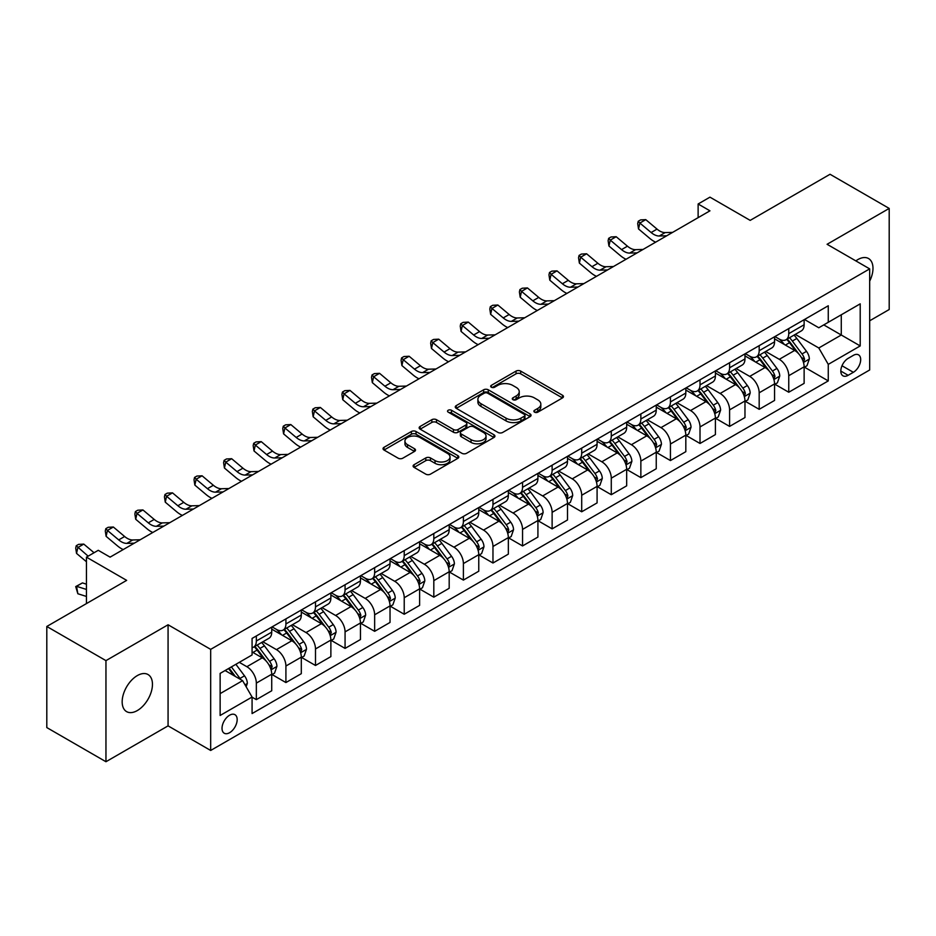 <?xml version="1.0" encoding="UTF-8"?>
<svg xmlns="http://www.w3.org/2000/svg" width="936" height="936" viewBox="0 0 936 936"><rect width="100%" height="100%" fill="white"/><g stroke="black" fill="none" stroke-linecap="round" stroke-linejoin="round"><path stroke-width="1.4" d="M534.561 412.168A2.305 1.322 0 0 0 537.814 412.168L562.489 397.917A3.288 1.895 0 0 0 563.449 396.571A3.288 1.895 0 0 0 562.489 395.238L520.685 371.101A3.288 1.895 0 0 0 516.04 371.101L491.353 385.339A2.305 1.322 0 0 0 490.686 386.287A2.305 1.322 0 0 0 491.353 387.223A2.305 1.322 0 0 0 494.606 387.223L497.8 385.375A10.507 6.072 0 0 1 512.671 385.375L516.157 387.387A10.507 6.072 0 0 1 519.234 391.681A10.507 6.072 0 0 1 516.157 395.975L512.963 397.812A2.305 1.322 0 0 0 512.284 398.748A2.305 1.322 0 0 0 512.963 399.695A2.305 1.322 0 0 0 516.216 399.695L519.398 397.847A10.507 6.072 0 0 1 534.269 397.847L537.755 399.859A10.507 6.072 0 0 1 540.832 404.153A10.507 6.072 0 0 1 537.755 408.447L534.561 410.284A2.305 1.322 0 0 0 533.883 411.22A2.305 1.322 0 0 0 534.561 412.168L534.561 410.284M137.311 710.564A21.423 12.367 120 0 0 151.304 691.692A21.423 12.367 120 0 0 148.017 674.528A21.423 12.367 120 0 0 137.311 675.593A21.423 12.367 120 0 0 123.318 694.465A21.423 12.367 120 0 0 126.606 711.629A21.423 12.367 120 0 0 137.311 710.564M869.673 281.163A21.423 12.367 120 0 0 868.549 258.535A21.423 12.367 120 0 0 857.844 259.588A21.423 12.367 120 0 0 855.855 260.898M229.601 732.701A10.705 6.178 120 0 0 236.597 723.259A10.705 6.178 120 0 0 234.948 714.683A10.705 6.178 120 0 0 229.601 715.209A10.705 6.178 120 0 0 222.604 724.639A10.705 6.178 120 0 0 224.242 733.227A10.705 6.178 120 0 0 229.601 732.701M414.075 464.701A3.288 1.895 0 0 0 413.104 466.034A3.288 1.895 0 0 0 414.075 467.38L425.798 474.154A3.288 1.895 0 0 0 430.443 474.154L457.856 458.324A3.288 1.895 0 0 0 458.815 456.99A3.288 1.895 0 0 0 457.856 455.645L416.04 431.508A3.288 1.895 0 0 0 411.395 431.508L383.994 447.326A3.288 1.895 0 0 0 383.035 448.672A3.288 1.895 0 0 0 383.994 450.017L398.163 458.195A3.288 1.895 0 0 0 402.808 458.195L414.531 451.421A3.288 1.895 0 0 0 415.502 450.076A3.288 1.895 0 0 0 414.531 448.742L407.511 444.682A8.787 5.078 0 0 1 404.937 441.09A8.787 5.078 0 0 1 410.354 436.41A8.787 5.078 0 0 1 419.936 437.51L447.455 453.398A8.787 5.078 0 0 1 450.029 456.99A8.787 5.078 0 0 1 444.612 461.67A8.787 5.078 0 0 1 435.029 460.57L430.443 457.926A3.288 1.895 0 0 0 425.798 457.926L414.075 464.701L414.075 467.38M869.673 320.791L889.2 309.524L889.2 208.424L830.045 174.271L750.181 220.381L709.956 197.157L698.127 203.989L709.956 210.822L110.097 557.142L98.268 550.309L86.44 557.142L86.44 603.591M105.955 660.629L105.955 761.728L168.071 725.868L168.071 624.768L105.955 660.629L46.8 626.476L126.664 580.367L86.44 557.142M168.071 624.768L210.67 649.362L869.673 268.878L869.673 369.977L210.67 750.461L210.67 649.362M889.2 208.424L827.085 244.284L869.673 268.878M498.034 432.444A3.288 1.895 0 0 0 502.679 432.444L530.092 416.625A3.288 1.895 0 0 0 531.051 415.28A3.288 1.895 0 0 0 530.092 413.934L488.276 389.797A3.288 1.895 0 0 0 483.631 389.797L456.23 405.627A3.288 1.895 0 0 0 455.27 406.961A3.288 1.895 0 0 0 456.23 408.307L498.034 432.444M449.128 412.659A2.305 1.322 0 0 1 451.468 412.987L451.468 410.249L493.974 434.795A3.288 1.895 0 0 1 494.933 436.129A3.288 1.895 0 0 1 493.974 437.475L466.561 453.293A3.288 1.895 0 0 1 461.916 453.293L420.112 429.156L420.112 426.477A3.288 1.895 0 0 0 419.152 427.822A3.288 1.895 0 0 0 420.112 429.156M420.112 426.477L431.835 419.702A3.288 1.895 0 0 1 436.48 419.702L453.445 429.495A3.288 1.895 0 0 0 458.09 429.495L465.871 425.002A3.288 1.895 0 0 0 466.83 423.657A3.288 1.895 0 0 0 465.871 422.323L448.215 412.132A2.305 1.322 0 0 1 447.537 411.185A2.305 1.322 0 0 1 448.964 409.968A2.305 1.322 0 0 1 451.468 410.249M105.955 761.728L46.8 727.576L46.8 626.476M853.351 355.364L848.145 358.371A10.378 5.99 120 0 0 841.37 367.509A10.378 5.99 120 0 0 842.962 375.816A10.378 5.99 120 0 0 848.145 375.301L853.351 372.306A10.378 5.99 120 0 0 860.125 363.156A10.378 5.99 120 0 0 858.534 354.849A10.378 5.99 120 0 0 853.351 355.364M804.492 319.492L818.801 327.764L828.266 322.3L828.266 305.768L252.076 638.434L252.076 654.954L220.135 673.405L220.135 715.478L252.076 697.039L252.076 713.571L828.266 380.905L828.266 364.373L818.801 347.981L795.272 334.398M828.266 322.3L860.207 303.849L860.207 345.934L828.266 364.373M168.071 725.868L210.67 750.461M698.127 203.989L698.127 217.655M823.774 324.897L841.277 335.006L841.277 314.788L860.207 303.849M818.801 347.981L841.277 335.006L860.207 345.934M220.135 693.623L242.611 680.647L225.096 670.539M252.076 697.18L256.335 699.637L256.335 683.105A13.385 7.734 -120 0 0 246.87 666.713L239.3 662.337M256.335 699.637L271.721 690.756L271.721 674.224A13.385 7.734 -120 0 0 262.255 657.832L252.076 651.959M272.072 674.563L285.913 682.555L285.913 666.022A13.385 7.734 -120 0 0 276.448 649.631L262.864 641.78M285.913 682.555L301.298 673.674L301.298 657.142A13.385 7.734 -120 0 0 291.833 640.75L271.721 629.144M301.649 657.493L315.49 665.484L315.49 648.952A13.385 7.734 -120 0 0 306.025 632.56L292.441 624.71M315.49 665.484L330.876 656.604L330.876 640.072A13.385 7.734 -120 0 0 321.411 623.68L301.298 612.062M331.227 640.411L345.068 648.402L345.068 631.87A13.385 7.734 -120 0 0 335.603 615.478L322.019 607.628M345.068 648.402L360.454 639.522L360.454 622.99A13.385 7.734 -120 0 0 350.988 606.598L330.876 594.98M360.805 623.329L374.646 631.32L374.646 614.8A13.385 7.734 -120 0 0 365.18 598.396L351.597 590.558M374.646 631.32L390.031 622.44L390.031 605.92A13.385 7.734 -120 0 0 380.566 589.516L360.454 577.91M390.382 606.259L404.223 614.25L404.223 597.718A13.385 7.734 -120 0 0 394.758 581.326L381.174 573.475M404.223 614.25L419.609 605.37L419.609 588.838A13.385 7.734 -120 0 0 410.143 572.446L390.031 560.828M419.96 589.177L433.813 597.168L433.813 580.636A13.385 7.734 -120 0 0 424.347 564.244L410.752 556.405M433.813 597.168L449.186 588.288L449.186 571.756A13.385 7.734 -120 0 0 439.721 555.364L419.609 543.757M449.537 572.107L463.39 580.098L463.39 563.566A13.385 7.734 -120 0 0 453.925 547.174L440.329 539.323M463.39 580.098L478.764 571.217L478.764 554.685A13.385 7.734 -120 0 0 469.299 538.294L449.186 526.675M479.127 555.025L492.968 563.016L492.968 546.484A13.385 7.734 -120 0 0 483.502 530.092L469.907 522.241M492.968 563.016L508.342 554.135L508.342 537.603A13.385 7.734 -120 0 0 498.876 521.212L478.764 509.605M508.704 537.943L522.545 545.945L522.545 529.413A13.385 7.734 -120 0 0 513.08 513.01L499.485 505.171M522.545 545.945L537.919 537.065L537.919 520.533A13.385 7.734 -120 0 0 528.454 504.13L508.342 492.523M538.282 520.872L552.123 528.863L552.123 512.331A13.385 7.734 -120 0 0 542.658 495.94L529.062 488.089M552.123 528.863L567.497 519.983L567.497 503.451A13.385 7.734 -120 0 0 558.043 487.059L537.919 475.441M567.86 503.79L581.701 511.781L581.701 495.261A13.385 7.734 -120 0 0 572.235 478.858L558.64 471.019M581.701 511.781L597.086 502.901L597.086 486.381A13.385 7.734 -120 0 0 587.621 469.977L567.497 458.371M597.437 486.72L611.278 494.711L611.278 478.179A13.385 7.734 -120 0 0 601.813 461.787L588.229 453.937M611.278 494.711L626.664 485.831L626.664 469.299A13.385 7.734 -120 0 0 617.198 452.907L597.086 441.289M627.015 469.638L640.856 477.629L640.856 461.097A13.385 7.734 -120 0 0 631.39 444.705L617.807 436.866M640.856 477.629L656.241 468.749L656.241 452.217A13.385 7.734 -120 0 0 646.776 435.825L626.664 424.219M656.592 452.568L670.433 460.559L670.433 444.027A13.385 7.734 -120 0 0 660.968 427.635L647.384 419.784M670.433 460.559L685.819 451.678L685.819 435.146A13.385 7.734 -120 0 0 676.354 418.755L656.241 407.137M686.17 435.486L700.011 443.477L700.011 426.945A13.385 7.734 -120 0 0 690.546 410.553L676.962 402.702M700.011 443.477L715.397 434.596L715.397 418.064A13.385 7.734 -120 0 0 705.931 401.673L685.819 390.055M715.747 418.404L729.589 426.406L729.589 409.874A13.385 7.734 -120 0 0 720.123 393.471L706.54 385.632M729.589 426.406L744.974 417.526L744.974 400.994A13.385 7.734 -120 0 0 735.509 384.591L715.397 372.984M745.325 401.333L759.178 409.325L759.178 392.792A13.385 7.734 -120 0 0 749.713 376.401L736.117 368.55M759.178 409.325L774.552 400.444L774.552 383.912A13.385 7.734 -120 0 0 765.086 367.52L744.974 355.902M774.903 384.251L788.755 392.242L788.755 375.71A13.385 7.734 -120 0 0 779.29 359.319L765.695 351.48M788.755 392.242L804.129 383.362L804.129 366.83A13.385 7.734 -120 0 0 794.664 350.438L774.552 338.832M774.903 336.574L779.29 339.101A13.385 7.734 -120 0 0 785.983 339.768A13.385 7.734 -120 0 0 788.755 333.637L788.755 328.583M745.325 353.656L749.713 356.183A13.385 7.734 -120 0 0 756.405 356.838A13.385 7.734 -120 0 0 759.178 350.719L759.178 345.665M715.747 370.726L720.123 373.253A13.385 7.734 -120 0 0 726.816 373.92A13.385 7.734 -120 0 0 729.589 367.79L729.589 362.735M686.17 387.808L690.546 390.335A13.385 7.734 -120 0 0 697.238 390.991A13.385 7.734 -120 0 0 700.011 384.871L700.011 379.817M656.592 404.878L660.968 407.406A13.385 7.734 -120 0 0 667.66 408.073A13.385 7.734 -120 0 0 670.433 401.942L670.433 396.887M627.015 421.96L631.39 424.488A13.385 7.734 -120 0 0 638.083 425.155A13.385 7.734 -120 0 0 640.856 419.024L640.856 413.969M597.437 439.042L601.813 441.57A13.385 7.734 -120 0 0 608.505 442.225A13.385 7.734 -120 0 0 611.278 436.094L611.278 431.04M567.86 456.113L572.235 458.64A13.385 7.734 -120 0 0 578.928 459.307A13.385 7.734 -120 0 0 581.701 453.176L581.701 448.122M538.282 473.195L542.658 475.722A13.385 7.734 -120 0 0 549.35 476.377A13.385 7.734 -120 0 0 552.123 470.258L552.123 465.204M508.704 490.265L513.08 492.792A13.385 7.734 -120 0 0 519.772 493.459A13.385 7.734 -120 0 0 522.545 487.328L522.545 482.274M479.127 507.347L483.502 509.874A13.385 7.734 -120 0 0 490.195 510.541A13.385 7.734 -120 0 0 492.968 504.41L492.968 499.356M449.537 524.417L453.925 526.945A13.385 7.734 -120 0 0 460.617 527.611A13.385 7.734 -120 0 0 463.39 521.481L463.39 516.426M419.96 541.499L424.347 544.027A13.385 7.734 -120 0 0 431.04 544.693A13.385 7.734 -120 0 0 433.813 538.563L433.813 533.508M390.382 558.581L394.758 561.109A13.385 7.734 -120 0 0 401.45 561.764A13.385 7.734 -120 0 0 404.223 555.645L404.223 550.579M360.805 575.652L365.18 578.179A13.385 7.734 -120 0 0 371.873 578.846A13.385 7.734 -120 0 0 374.646 572.715L374.646 567.661M331.227 592.734L335.603 595.261A13.385 7.734 -120 0 0 342.295 595.916A13.385 7.734 -120 0 0 345.068 589.797L345.068 584.743M301.649 609.804L306.025 612.331A13.385 7.734 -120 0 0 312.718 612.998A13.385 7.734 -120 0 0 315.49 606.867L315.49 601.813M272.072 626.886L276.448 629.413A13.385 7.734 -120 0 0 283.14 630.08A13.385 7.734 -120 0 0 285.913 623.949L285.913 618.895M804.492 367.181L828.266 380.905M785.983 339.768L801.356 330.888A13.385 7.734 -120 0 0 804.129 324.757L804.129 319.702M756.405 356.838L771.779 347.958A13.385 7.734 -120 0 0 774.552 341.839L774.552 336.784M726.816 373.92L742.201 365.04A13.385 7.734 -120 0 0 744.974 358.909L744.974 353.855M697.238 390.991L712.624 382.122A13.385 7.734 -120 0 0 715.397 375.991L715.397 370.937M667.66 408.073L683.046 399.192A13.385 7.734 -120 0 0 685.819 393.061L685.819 388.007M638.083 425.155L653.468 416.274A13.385 7.734 -120 0 0 656.241 410.143L656.241 405.089M608.505 442.225L623.891 433.345A13.385 7.734 -120 0 0 626.664 427.214L626.664 422.159M578.928 459.307L594.313 450.427A13.385 7.734 -120 0 0 597.086 444.296L597.086 439.241M549.35 476.377L564.736 467.497A13.385 7.734 -120 0 0 567.497 461.378L567.497 456.323M519.772 493.459L535.146 484.579A13.385 7.734 -120 0 0 537.919 478.448L537.919 473.394M490.195 510.541L505.569 501.661A13.385 7.734 -120 0 0 508.342 495.53L508.342 490.476M460.617 527.611L475.991 518.731A13.385 7.734 -120 0 0 478.764 512.6L478.764 507.546M431.04 544.693L446.413 535.813A13.385 7.734 -120 0 0 449.186 529.682L449.186 524.628M401.45 561.764L416.836 552.884A13.385 7.734 -120 0 0 419.609 546.764L419.609 541.698M371.873 578.846L387.258 569.965A13.385 7.734 -120 0 0 390.031 563.835L390.031 558.78M342.295 595.916L357.681 587.036A13.385 7.734 -120 0 0 360.454 580.917L360.454 575.862M312.718 612.998L328.103 604.118A13.385 7.734 -120 0 0 330.876 597.987L330.876 592.933M283.14 630.08L298.525 621.2A13.385 7.734 -120 0 0 301.298 615.069L301.298 610.015M252.076 647.689A13.385 7.734 -120 0 0 253.562 647.15L268.948 638.27A13.385 7.734 -120 0 0 271.721 632.139L271.721 627.085M253.562 647.15A13.385 7.734 -120 0 0 256.335 641.02L256.335 635.965M242.611 680.647L252.076 697.039M535.474 412.483L537.755 411.173A10.507 6.072 0 0 0 540.832 406.879L540.832 404.153M519.234 391.681L519.234 394.407A10.507 6.072 0 0 1 516.157 398.701L513.876 400.011M562.442 397.94L520.685 373.827A3.288 1.895 0 0 0 516.04 373.827L492.277 387.539M530.092 413.934L530.092 416.625L488.276 392.535A3.288 1.895 0 0 0 483.631 392.535L456.277 408.33M524.277 416.216A2.305 1.322 0 0 0 524.956 415.28A2.305 1.322 0 0 0 524.277 414.344L487.586 393.155A2.305 1.322 0 0 0 484.333 393.155L480.964 395.097A10.507 6.072 0 0 0 477.886 399.391A10.507 6.072 0 0 0 480.964 403.685L506.048 418.158A10.507 6.072 0 0 0 520.919 418.158L524.277 416.216L524.277 418.954A2.305 1.322 0 0 0 524.956 418.018L524.956 415.28M477.886 399.391L477.886 402.117A10.507 6.072 0 0 0 480.964 406.411L480.964 403.685M524.277 418.954L520.919 420.896A10.507 6.072 0 0 1 506.048 420.896L480.964 406.411M420.159 429.179L431.835 422.44L431.835 419.702M466.83 423.657L466.83 426.395A3.288 1.895 0 0 1 465.871 427.74L458.09 432.233A3.288 1.895 0 0 1 453.445 432.233L436.48 422.44A3.288 1.895 0 0 0 431.835 422.44M451.468 412.987L493.927 437.498M471.03 439.651A8.787 5.078 0 0 0 480.613 440.751A8.787 5.078 0 0 0 486.03 436.071A8.787 5.078 0 0 0 483.456 432.479L473.768 426.875A3.288 1.895 0 0 0 469.123 426.875L461.343 431.367A3.288 1.895 0 0 0 460.372 432.713A3.288 1.895 0 0 0 461.343 434.058L471.03 439.651L471.03 442.389A8.787 5.078 0 0 0 480.613 443.488A8.787 5.078 0 0 0 486.03 438.797L486.03 436.071M460.372 432.713L460.372 435.451A3.288 1.895 0 0 0 461.343 436.784L461.343 434.058M471.03 442.389L461.343 436.784M450.029 456.99L450.029 459.716A8.787 5.078 0 0 1 444.612 464.408A8.787 5.078 0 0 1 435.029 463.308L430.443 460.652A3.288 1.895 0 0 0 425.798 460.652L414.11 467.403M404.937 441.09L404.937 443.828A8.787 5.078 0 0 0 407.511 447.42L407.511 444.682M414.496 451.445L407.511 447.42M457.809 458.347L416.04 434.234A3.288 1.895 0 0 0 411.395 434.234L384.041 450.04M804.129 367.38L806.972 365.742L809.336 358.909A8.869 5.125 -120 0 0 806.504 351.363L796.84 338.458A25.6 14.777 -120 0 0 794.044 335.111M784.427 344.53A25.6 14.777 -120 0 0 779.185 339.043M803.322 361.951L804.55 359.295A8.869 5.125 -120 0 0 802.012 353.96L792.347 341.043A25.6 14.777 -120 0 0 789.551 337.709M787.164 339.078A21.247 12.273 60 0 1 790.651 343.044L798.841 353.972M786.708 339.347A25.6 14.777 60 0 1 789.504 342.693L795.928 351.269M666.701 235.79L659.248 236.001A16.731 9.664 60 0 1 651.128 232.526L639.85 223.049L638.527 228.946L649.806 238.423A25.096 14.496 -120 0 0 655.633 242.178M672.621 232.374L665.157 232.584A16.731 9.664 60 0 1 657.037 229.109L645.758 219.632L639.85 223.049L638.223 221.27L640.598 219.901L645.758 219.632M638.527 228.946L637.697 223.634L638.223 221.27M774.552 384.462L777.395 382.824L779.758 375.991A8.869 5.125 -120 0 0 776.927 368.433L767.263 355.528A25.6 14.777 -120 0 0 764.466 352.182M754.849 361.612A25.6 14.777 -120 0 0 749.607 356.125M773.744 379.033L774.973 376.366A8.869 5.125 -120 0 0 772.434 371.03L762.758 358.125A25.6 14.777 -120 0 0 759.973 354.779M757.587 356.16A21.247 12.273 60 0 1 761.073 360.126L769.263 371.042M757.13 356.417A25.6 14.777 60 0 1 759.927 359.763L766.35 368.351M744.974 401.532L747.817 399.894L750.181 393.061A8.869 5.125 -120 0 0 747.349 385.515L737.685 372.61A25.6 14.777 -120 0 0 734.889 369.264M725.271 378.682A25.6 14.777 -120 0 0 720.03 373.195M744.167 396.103L745.395 393.448A8.869 5.125 -120 0 0 742.856 388.112L733.18 375.207A25.6 14.777 -120 0 0 730.396 371.861M728.009 373.23A21.247 12.273 60 0 1 731.496 377.196L739.674 388.124M727.553 373.499A25.6 14.777 60 0 1 730.349 376.845L736.772 385.421M715.397 418.614L718.24 416.976L720.603 410.143A8.869 5.125 -120 0 0 717.772 402.597L708.107 389.68A25.6 14.777 -120 0 0 705.311 386.334M695.694 395.764A25.6 14.777 -120 0 0 690.452 390.277M714.589 413.185L715.818 410.518A8.869 5.125 -120 0 0 713.279 405.183L703.603 392.278A25.6 14.777 -120 0 0 700.818 388.931M698.432 390.312A21.247 12.273 60 0 1 701.918 394.278L710.096 405.194M697.975 390.569A25.6 14.777 60 0 1 700.772 393.916L707.195 402.503M637.123 252.872L629.671 253.071A16.731 9.664 60 0 1 621.551 249.608L610.272 240.119L608.95 246.028L620.229 255.505A25.096 14.496 -120 0 0 626.044 259.26M643.044 249.456L635.579 249.655A16.731 9.664 60 0 1 627.459 246.191L616.18 236.714L610.272 240.119L608.646 238.352L611.021 236.983L616.18 236.714M608.95 246.028L608.119 240.704L608.646 238.352M607.546 269.942L600.081 270.153A16.731 9.664 60 0 1 591.973 266.678L580.694 257.201L579.372 263.098L590.651 272.587A25.096 14.496 -120 0 0 596.466 276.342M613.454 266.526L606.001 266.737A16.731 9.664 60 0 1 597.882 263.262L586.603 253.785L580.694 257.201L579.068 255.423L581.431 254.065L586.603 253.785M579.372 263.098L578.542 257.786L579.068 255.423M577.968 287.024L570.504 287.223A16.731 9.664 60 0 1 562.384 283.76L551.117 274.283L549.795 280.18L561.073 289.657A25.096 14.496 -120 0 0 566.888 293.413M583.877 283.608L576.424 283.807A16.731 9.664 60 0 1 568.304 280.344L557.025 270.867L551.117 274.283L549.49 272.505L551.854 271.136L557.025 270.867M549.795 280.18L548.964 274.868L549.49 272.505M685.819 435.696L688.662 434.047L691.025 427.225A8.869 5.125 -120 0 0 688.194 419.667L678.518 406.762A25.6 14.777 -120 0 0 675.733 403.416M666.116 412.834A25.6 14.777 -120 0 0 660.875 407.359M685.012 430.256L686.24 427.6A8.869 5.125 -120 0 0 683.701 422.265L674.025 409.36A25.6 14.777 -120 0 0 671.229 406.013M668.854 407.382A21.247 12.273 60 0 1 672.34 411.349L680.519 422.276M668.398 407.651A25.6 14.777 60 0 1 671.182 410.998L677.617 419.574M548.391 304.095L540.926 304.305A16.731 9.664 60 0 1 532.806 300.83L521.527 291.353L520.217 297.262L531.496 306.739A25.096 14.496 -120 0 0 537.311 310.495M554.299 300.678L546.846 300.889A16.731 9.664 60 0 1 538.726 297.414L527.448 287.937L521.527 291.353L519.913 289.575L522.276 288.218L527.448 287.937M520.217 297.262L519.386 291.938L519.913 289.575M656.241 452.767L659.073 451.129L661.448 444.296A8.869 5.125 -120 0 0 658.616 436.749L648.94 423.844A25.6 14.777 -120 0 0 646.156 420.498M636.538 429.916A25.6 14.777 -120 0 0 631.297 424.429M655.434 447.338L656.651 444.67A8.869 5.125 -120 0 0 654.112 439.347L644.448 426.43A25.6 14.777 -120 0 0 641.651 423.084M639.276 424.464A21.247 12.273 60 0 1 642.763 428.431L650.941 439.347M638.82 424.733A25.6 14.777 60 0 1 641.605 428.08L648.04 436.656M626.664 469.849L629.495 468.211L631.87 461.378A8.869 5.125 -120 0 0 629.039 453.82L619.363 440.914A25.6 14.777 -120 0 0 616.578 437.568M606.961 446.998A25.6 14.777 -120 0 0 601.719 441.511M625.856 464.408L627.073 461.752A8.869 5.125 -120 0 0 624.534 456.417L614.87 443.512A25.6 14.777 -120 0 0 612.074 440.166M609.699 441.546A21.247 12.273 60 0 1 613.185 445.513L621.364 456.429M609.242 441.804A25.6 14.777 60 0 1 612.027 445.15L618.462 453.726M597.086 486.919L599.918 485.281L602.281 478.448A8.869 5.125 -120 0 0 599.461 470.902L589.785 457.996A25.6 14.777 -120 0 0 586.989 454.65M577.383 464.069A25.6 14.777 -120 0 0 572.142 458.581M596.279 481.49L597.496 478.834A8.869 5.125 -120 0 0 594.957 473.499L585.293 460.594A25.6 14.777 -120 0 0 582.496 457.248M580.121 458.617A21.247 12.273 60 0 1 583.608 462.583L591.786 473.511M579.653 458.886A25.6 14.777 60 0 1 582.449 462.232L588.884 470.808M567.497 504.001L570.34 502.363L572.703 495.53A8.869 5.125 -120 0 0 569.872 487.972L560.208 475.067A25.6 14.777 -120 0 0 557.411 471.721M547.794 481.151A25.6 14.777 -120 0 0 542.564 475.663M566.689 498.572L567.918 495.904A8.869 5.125 -120 0 0 565.379 490.569L555.715 477.664A25.6 14.777 -120 0 0 552.919 474.318M550.532 475.699A21.247 12.273 60 0 1 554.03 479.665L562.208 490.581M550.075 475.956A25.6 14.777 60 0 1 552.872 479.302L559.307 487.89M537.919 521.071L540.762 519.433L543.126 512.6A8.869 5.125 -120 0 0 540.294 505.054L530.63 492.149A25.6 14.777 -120 0 0 527.834 488.803M518.216 498.221A25.6 14.777 -120 0 0 512.975 492.734M537.112 515.642L538.34 512.986A8.869 5.125 -120 0 0 535.801 507.651L526.137 494.746A25.6 14.777 -120 0 0 523.341 491.4M520.954 492.769A21.247 12.273 60 0 1 524.452 496.735L532.631 507.663M520.498 493.038A25.6 14.777 60 0 1 523.294 496.384L529.717 504.96M518.813 321.177L511.349 321.376A16.731 9.664 60 0 1 503.229 317.912L491.95 308.435L490.639 314.332L501.918 323.809A25.096 14.496 -120 0 0 507.733 327.565M524.722 317.76L517.269 317.971A16.731 9.664 60 0 1 509.149 314.496L497.87 305.019L491.95 308.435L490.335 306.657L492.699 305.288L497.87 305.019M490.639 314.332L489.809 309.02L490.335 306.657M489.224 338.247L481.771 338.458A16.731 9.664 60 0 1 473.651 334.983L462.372 325.506L461.062 331.414L472.341 340.891A25.096 14.496 -120 0 0 478.156 344.647M495.144 334.842L487.691 335.041A16.731 9.664 60 0 1 479.571 331.578L468.292 322.089L462.372 325.506L460.758 323.739L463.121 322.37L468.292 322.089M461.062 331.414L460.231 326.091L460.758 323.739M459.646 355.329L452.193 355.54A16.731 9.664 60 0 1 444.073 352.065L432.795 342.588L431.484 348.485L442.763 357.961A25.096 14.496 -120 0 0 448.578 361.717M465.566 351.913L458.113 352.123A16.731 9.664 60 0 1 449.994 348.648L438.715 339.171L432.795 342.588L431.18 340.809L433.543 339.44L438.715 339.171M431.484 348.485L430.654 343.173L431.18 340.809M430.069 372.411L422.616 372.61A16.731 9.664 60 0 1 414.496 369.147L403.217 359.658L401.907 365.566L413.185 375.043A25.096 14.496 -120 0 0 419 378.799M435.989 368.995L428.536 369.193A16.731 9.664 60 0 1 420.416 365.73L409.137 356.253L403.217 359.658L401.602 357.891L403.966 356.522L409.137 356.253M401.907 365.566L401.076 360.255L401.602 357.891M400.491 389.481L393.038 389.692A16.731 9.664 60 0 1 384.918 386.217L373.639 376.74L372.329 382.637L383.608 392.125A25.096 14.496 -120 0 0 389.423 395.881M406.411 386.065L398.947 386.275A16.731 9.664 60 0 1 390.839 382.801L379.56 373.324L373.639 376.74L372.025 374.962L374.388 373.604L379.56 373.324M372.329 382.637L371.498 377.325L372.025 374.962M508.342 538.153L511.185 536.515L513.548 529.682A8.869 5.125 -120 0 0 510.717 522.136L501.052 509.219A25.6 14.777 -120 0 0 498.256 505.885M488.639 515.303A25.6 14.777 -120 0 0 483.397 509.816M507.534 532.724L508.763 530.057A8.869 5.125 -120 0 0 506.224 524.722L496.56 511.816A25.6 14.777 -120 0 0 493.763 508.47M491.377 509.851A21.247 12.273 60 0 1 494.863 513.817L503.053 524.733M490.92 510.108A25.6 14.777 60 0 1 493.717 513.454L500.14 522.042M370.913 406.563L363.46 406.762A16.731 9.664 60 0 1 355.341 403.299L344.062 393.822L342.751 399.719L354.019 409.196A25.096 14.496 -120 0 0 359.845 412.951M376.834 403.147L369.369 403.346A16.731 9.664 60 0 1 361.249 399.883L349.982 390.406L344.062 393.822L342.447 392.044L344.811 390.675L349.982 390.406M342.751 399.719L341.921 394.407L342.447 392.044M478.764 555.235L481.607 553.585L483.97 546.764A8.869 5.125 -120 0 0 481.139 539.206L471.475 526.301A25.6 14.777 -120 0 0 468.679 522.955M459.061 532.373A25.6 14.777 -120 0 0 453.82 526.898M477.957 549.795L479.185 547.139A8.869 5.125 -120 0 0 476.646 541.804L466.982 528.899A25.6 14.777 -120 0 0 464.186 525.552M461.799 526.921A21.247 12.273 60 0 1 465.286 530.887L473.476 541.815M461.343 527.19A25.6 14.777 60 0 1 464.139 530.536L470.562 539.113M341.336 423.634L333.883 423.844A16.731 9.664 60 0 1 325.763 420.369L314.484 410.892L313.162 416.801L324.441 426.278A25.096 14.496 -120 0 0 330.268 430.034M347.256 420.217L339.791 420.428A16.731 9.664 60 0 1 331.672 416.953L320.393 407.476L314.484 410.892L312.858 409.126L315.233 407.757L320.393 407.476M313.162 416.801L312.343 411.477L312.858 409.126M449.186 572.305L452.029 570.668L454.393 563.835A8.869 5.125 -120 0 0 451.561 556.288L441.897 543.383A25.6 14.777 -120 0 0 439.101 540.037M429.484 549.455A25.6 14.777 -120 0 0 424.242 543.968M448.379 566.877L449.608 564.209A8.869 5.125 -120 0 0 447.069 558.886L437.393 545.969A25.6 14.777 -120 0 0 434.608 542.634M432.221 544.003A21.247 12.273 60 0 1 435.708 547.97L443.898 558.897M431.765 544.272A25.6 14.777 60 0 1 434.561 547.618L440.985 556.195M311.758 440.716L304.305 440.914A16.731 9.664 60 0 1 296.185 437.451L284.907 427.974L283.585 433.871L294.863 443.348A25.096 14.496 -120 0 0 300.678 447.104M317.678 437.299L310.214 437.51A16.731 9.664 60 0 1 302.094 434.035L290.815 424.558L284.907 427.974L283.28 426.196L285.655 424.827L290.815 424.558M283.585 433.871L282.754 428.559L283.28 426.196M419.609 589.387L422.452 587.75L424.815 580.917A8.869 5.125 -120 0 0 421.984 573.358L412.32 560.453A25.6 14.777 -120 0 0 409.523 557.107M399.906 566.537A25.6 14.777 -120 0 0 394.664 561.05M418.801 583.947L420.03 581.291A8.869 5.125 -120 0 0 417.491 575.956L407.815 563.051A25.6 14.777 -120 0 0 405.031 559.705M402.644 561.085A21.247 12.273 60 0 1 406.13 565.051L414.309 575.968M402.188 561.343A25.6 14.777 60 0 1 404.984 564.689L411.407 573.277M282.181 457.798L274.716 457.996A16.731 9.664 60 0 1 266.608 454.533L255.329 445.045L254.007 450.953L265.286 460.43A25.096 14.496 -120 0 0 271.101 464.186M288.089 454.381L280.636 454.58A16.731 9.664 60 0 1 272.516 451.117L261.238 441.628L255.329 445.045L253.703 443.278L256.078 441.909L261.238 441.628M254.007 450.953L253.176 445.63L253.703 443.278M390.031 606.458L392.874 604.82L395.238 597.987A8.869 5.125 -120 0 0 392.406 590.44L382.742 577.535A25.6 14.777 -120 0 0 379.946 574.189M370.328 583.608A25.6 14.777 -120 0 0 365.087 578.12M389.224 601.029L390.452 598.373A8.869 5.125 -120 0 0 387.913 593.038L378.238 580.133A25.6 14.777 -120 0 0 375.453 576.787M373.066 578.155A21.247 12.273 60 0 1 376.553 582.122L384.731 593.05M372.61 578.425A25.6 14.777 60 0 1 375.406 581.771L381.829 590.347M252.603 474.868L245.138 475.078A16.731 9.664 60 0 1 237.019 471.604L225.751 462.127L224.429 468.023L235.708 477.512A25.096 14.496 -120 0 0 241.523 481.268M258.511 471.451L251.059 471.662A16.731 9.664 60 0 1 242.939 468.187L231.66 458.71L225.751 462.127L224.125 460.348L226.489 458.979L231.66 458.71M224.429 468.023L223.599 462.712L224.125 460.348M360.454 623.54L363.297 621.902L365.66 615.069A8.869 5.125 -120 0 0 362.829 607.511L353.153 594.606A25.6 14.777 -120 0 0 350.368 591.26M340.751 600.69A25.6 14.777 -120 0 0 335.509 595.202M359.646 618.111L360.875 615.443A8.869 5.125 -120 0 0 358.336 610.108L348.66 597.203A25.6 14.777 -120 0 0 345.864 593.857M343.489 595.237A21.247 12.273 60 0 1 346.975 599.204L355.154 610.12M343.032 595.495A25.6 14.777 60 0 1 345.829 598.841L352.252 607.429M223.025 491.95L215.561 492.149A16.731 9.664 60 0 1 207.441 488.686L196.162 479.209L194.852 485.105L206.131 494.582A25.096 14.496 -120 0 0 211.945 498.338M228.934 488.534L221.481 488.732A16.731 9.664 60 0 1 213.361 485.269L202.082 475.792L196.162 479.209L194.548 477.43L196.911 476.061L202.082 475.792M194.852 485.105L194.021 479.794L194.548 477.43M193.448 509.02L185.983 509.231A16.731 9.664 60 0 1 177.863 505.756L166.585 496.279L165.274 502.176L176.553 511.664A25.096 14.496 -120 0 0 182.368 515.42M199.356 505.604L191.903 505.814A16.731 9.664 60 0 1 183.784 502.339L172.505 492.862L166.585 496.279L164.97 494.5L167.333 493.143L172.505 492.862M165.274 502.176L164.444 496.864L164.97 494.5M330.876 640.61L333.707 638.972L336.082 632.139A8.869 5.125 -120 0 0 333.251 624.593L323.575 611.688A25.6 14.777 -120 0 0 320.791 608.341M311.173 617.76A25.6 14.777 -120 0 0 305.932 612.284M330.069 635.181L331.285 632.525A8.869 5.125 -120 0 0 328.747 627.19L319.082 614.285A25.6 14.777 -120 0 0 316.286 610.939M313.911 612.308A21.247 12.273 60 0 1 317.398 616.274L325.576 627.202M313.455 612.577A25.6 14.777 60 0 1 316.239 615.923L322.674 624.499M301.298 657.692L304.13 656.054L306.505 649.221A8.869 5.125 -120 0 0 303.673 641.675L293.998 628.758A25.6 14.777 -120 0 0 291.213 625.423M281.596 634.842A25.6 14.777 -120 0 0 276.354 629.355M300.491 652.263L301.708 649.596A8.869 5.125 -120 0 0 299.169 644.26L289.505 631.355A25.6 14.777 -120 0 0 286.709 628.009M284.333 629.39A21.247 12.273 60 0 1 287.82 633.356L295.998 644.272M283.877 629.659A25.6 14.777 60 0 1 286.662 632.993L293.097 641.581M163.858 526.102L156.406 526.301A16.731 9.664 60 0 1 148.286 522.838L137.007 513.361L135.697 519.258L146.975 528.735A25.096 14.496 -120 0 0 152.79 532.49M169.779 522.686L162.326 522.885A16.731 9.664 60 0 1 154.206 519.421L142.927 509.945L137.007 513.361L135.392 511.582L137.756 510.214L142.927 509.945M135.697 519.258L134.866 513.946L135.392 511.582M271.721 674.774L274.552 673.136L276.916 666.303A8.869 5.125 -120 0 0 274.096 658.745L264.42 645.84A25.6 14.777 -120 0 0 261.624 642.494M270.913 669.334L272.13 666.678A8.869 5.125 -120 0 0 269.591 661.342L259.927 648.437A25.6 14.777 -120 0 0 257.131 645.091M254.756 646.472A21.247 12.273 60 0 1 258.242 650.438L266.421 661.354M254.288 646.729A25.6 14.777 60 0 1 257.084 650.075L263.519 658.652M134.281 543.173L126.828 543.383A16.731 9.664 60 0 1 118.708 539.908L107.429 530.431L106.119 536.34L117.398 545.817A25.096 14.496 -120 0 0 123.213 549.572M140.201 539.756L132.748 539.967A16.731 9.664 60 0 1 124.628 536.504L113.35 527.015L107.429 530.431L105.815 528.664L108.178 527.296L113.35 527.015M106.119 536.34L105.288 531.016L105.815 528.664M246.156 686.79L247.338 683.374A8.869 5.125 -120 0 0 244.507 675.827L235.884 664.303M240.821 679.606A8.869 5.125 -120 0 0 240.014 678.424L231.391 666.9M229.168 668.187L235.369 676.459M228.548 668.538L233.801 675.558M86.44 596.443L77.852 593.752L75.711 586.591L82.45 582.917L86.44 584.169M82.45 582.917L76.541 586.334L86.44 589.434M75.711 586.591L76.541 586.334L77.852 593.752M94.056 552.743L83.772 544.097L77.852 547.513L76.541 553.41L86.44 561.729M88.136 556.159L76.237 545.735L78.601 544.366L83.772 544.097M76.541 553.41L75.711 548.098L76.237 545.735M110.623 556.838L109.617 556.861M246.87 666.713L262.255 657.832M276.448 649.631L291.833 640.75M306.025 632.56L321.411 623.68M335.603 615.478L350.988 606.598M365.18 598.396L380.566 589.516M394.758 581.326L410.143 572.446M424.347 564.244L439.721 555.364M453.925 547.174L469.299 538.294M483.502 530.092L498.876 521.212M513.08 513.01L528.454 504.13M542.658 495.94L558.043 487.059M572.235 478.858L587.621 469.977M601.813 461.787L617.198 452.907M631.39 444.705L646.776 435.825M660.968 427.635L676.354 418.755M690.546 410.553L705.931 401.673M720.123 393.471L735.509 384.591M749.713 376.401L765.086 367.52M779.29 359.319L794.664 350.438M788.755 333.637L804.129 324.757M788.755 375.71L804.129 366.83M759.178 392.792L774.552 383.912M759.178 350.719L774.552 341.839M729.589 409.874L744.974 400.994M729.589 367.79L744.974 358.909M700.011 426.945L715.397 418.064M700.011 384.871L715.397 375.991M670.433 444.027L685.819 435.146M670.433 401.942L685.819 393.061M640.856 461.097L656.241 452.217M640.856 419.024L656.241 410.143M611.278 478.179L626.664 469.299M611.278 436.094L626.664 427.214M581.701 495.261L597.086 486.381M581.701 453.176L597.086 444.296M552.123 512.331L567.497 503.451M552.123 470.258L567.497 461.378M522.545 529.413L537.919 520.533M522.545 487.328L537.919 478.448M492.968 546.484L508.342 537.603M492.968 504.41L508.342 495.53M463.39 563.566L478.764 554.685M463.39 521.481L478.764 512.6M433.813 580.636L449.186 571.756M433.813 538.563L449.186 529.682M404.223 597.718L419.609 588.838M404.223 555.645L419.609 546.764M374.646 614.8L390.031 605.92M374.646 572.715L390.031 563.835M345.068 631.87L360.454 622.99M345.068 589.797L360.454 580.917M315.49 648.952L330.876 640.072M315.49 606.867L330.876 597.987M285.913 666.022L301.298 657.142M285.913 623.949L301.298 615.069M256.335 683.105L271.721 674.224M256.335 641.02L271.721 632.139M842.002 365.754L853.351 372.306M840.809 371.065L848.145 375.301M537.755 411.173L537.755 408.447M512.963 399.695L512.963 397.812M516.157 398.701L516.157 395.975M491.353 387.223L491.353 385.339M516.04 373.827L516.04 371.101M520.685 373.827L520.685 371.101M562.489 397.917L562.489 395.238M456.23 408.307L456.23 405.627M483.631 392.535L483.631 389.797M488.276 392.535L488.276 389.797M506.048 420.896L506.048 418.158M520.919 420.896L520.919 418.158M436.48 422.44L436.48 419.702M453.445 432.233L453.445 429.495M458.09 432.233L458.09 429.495M465.871 427.74L465.871 425.002M493.974 437.475L493.974 434.795M425.798 460.652L425.798 457.926M430.443 460.652L430.443 457.926M435.029 463.308L435.029 460.57M414.531 451.421L414.531 448.742M383.994 450.017L383.994 447.326M411.395 434.234L411.395 431.508M416.04 434.234L416.04 431.508M457.856 458.324L457.856 455.645M803.474 362.431L809.277 359.085M792.347 341.043L796.84 338.458M785.374 345.08L789.504 342.693M802.012 353.96L806.504 351.363M801.31 357.423L804.55 359.295M659.248 236.001L665.157 232.584M651.128 232.526L657.037 229.109M773.897 379.513L779.7 376.155M762.758 358.125L767.263 355.528M755.797 362.15L759.927 359.763M772.434 371.03L776.927 368.433M771.732 374.494L774.973 376.366M744.307 396.595L750.122 393.237M733.18 375.207L737.685 372.61M726.207 379.232L730.349 376.845M742.856 388.112L747.349 385.515M742.154 391.576L745.395 393.448M714.73 413.665L720.544 410.319M703.603 392.278L708.107 389.68M696.63 396.302L700.772 393.916M713.279 405.183L717.772 402.597M712.577 408.646L715.818 410.518M629.671 253.071L635.579 249.655M621.551 249.608L627.459 246.191M600.081 270.153L606.001 266.737M591.973 266.678L597.882 263.262M570.504 287.223L576.424 283.807M562.384 283.76L568.304 280.344M685.152 430.747L690.967 427.389M674.025 409.36L678.518 406.762M667.052 413.384L671.182 410.998M683.701 422.265L688.194 419.667M682.999 425.728L686.24 427.6M540.926 304.305L546.846 300.889M532.806 300.83L538.726 297.414M655.574 447.817L661.389 444.471M644.448 426.43L648.94 423.844M637.475 430.455L641.605 428.08M654.112 439.347L658.616 436.749M653.41 442.798L656.651 444.67M625.997 464.899L631.812 461.542M614.87 443.512L619.363 440.914M607.897 447.537L612.027 445.15M624.534 456.417L629.039 453.82M623.832 459.88L627.073 461.752M596.419 481.981L602.222 478.624M585.293 460.594L589.785 457.996M578.319 464.619L582.449 462.232M594.957 473.499L599.461 470.902M594.255 476.962L597.496 478.834M566.842 499.052L572.645 495.694M555.715 477.664L560.208 475.067M548.742 481.689L552.872 479.302M565.379 490.569L569.872 487.972M564.677 494.032L567.918 495.904M537.264 516.134L543.067 512.776M526.137 494.746L530.63 492.149M519.164 498.771L523.294 496.384M535.801 507.651L540.294 505.054M535.1 511.115L538.34 512.986M511.349 321.376L517.269 317.971M503.229 317.912L509.149 314.496M481.771 338.458L487.691 335.041M473.651 334.983L479.571 331.578M452.193 355.54L458.113 352.123M444.073 352.065L449.994 348.648M422.616 372.61L428.536 369.193M414.496 369.147L420.416 365.73M393.038 389.692L398.947 386.275M384.918 386.217L390.839 382.801M507.686 533.204L513.49 529.858M496.56 511.816L501.052 509.219M489.586 515.841L493.717 513.454M506.224 524.722L510.717 522.136M505.522 528.185L508.763 530.057M363.46 406.762L369.369 403.346M355.341 403.299L361.249 399.883M478.109 550.286L483.912 546.928M466.982 528.899L471.475 526.301M460.009 532.923L464.139 530.536M476.646 541.804L481.139 539.206M475.944 545.267L479.185 547.139M333.883 423.844L339.791 420.428M325.763 420.369L331.672 416.953M448.531 567.356L454.334 564.01M437.393 545.969L441.897 543.383M430.431 549.994L434.561 547.618M447.069 558.886L451.561 556.288M446.367 562.349L449.608 564.209M304.305 440.914L310.214 437.51M296.185 437.451L302.094 434.035M418.942 584.438L424.757 581.08M407.815 563.051L412.32 560.453M400.842 567.076L404.984 564.689M417.491 575.956L421.984 573.358M416.789 579.419L420.03 581.291M274.716 457.996L280.636 454.58M266.608 454.533L272.516 451.117M389.364 601.52L395.179 598.162M378.238 580.133L382.742 577.535M371.264 584.158L375.406 581.771M387.913 593.038L392.406 590.44M387.211 596.501L390.452 598.373M245.138 475.078L251.059 471.662M237.019 471.604L242.939 468.187M359.787 618.591L365.602 615.245M348.66 597.203L353.153 594.606M341.687 601.228L345.829 598.841M358.336 610.108L362.829 607.511M357.634 613.571L360.875 615.443M215.561 492.149L221.481 488.732M207.441 488.686L213.361 485.269M185.983 509.231L191.903 505.814M177.863 505.756L183.784 502.339M330.209 635.673L336.024 632.315M319.082 614.285L323.575 611.688M312.109 618.31L316.239 615.923M328.747 627.19L333.251 624.593M328.045 630.653L331.285 632.525M300.631 652.743L306.446 649.397M289.505 631.355L293.998 628.758M282.532 635.38L286.662 632.993M299.169 644.26L303.673 641.675M298.467 647.724L301.708 649.596M156.406 526.301L162.326 522.885M148.286 522.838L154.206 519.421M271.054 669.825L276.857 666.467M259.927 648.437L264.42 645.84M252.954 652.462L257.084 650.075M269.591 661.342L274.096 658.745M268.889 664.806L272.13 666.678M126.828 543.383L132.748 539.967M118.708 539.908L124.628 536.504M245.033 684.848L247.279 683.549M240.014 678.424L244.507 675.827"/></g></svg>
